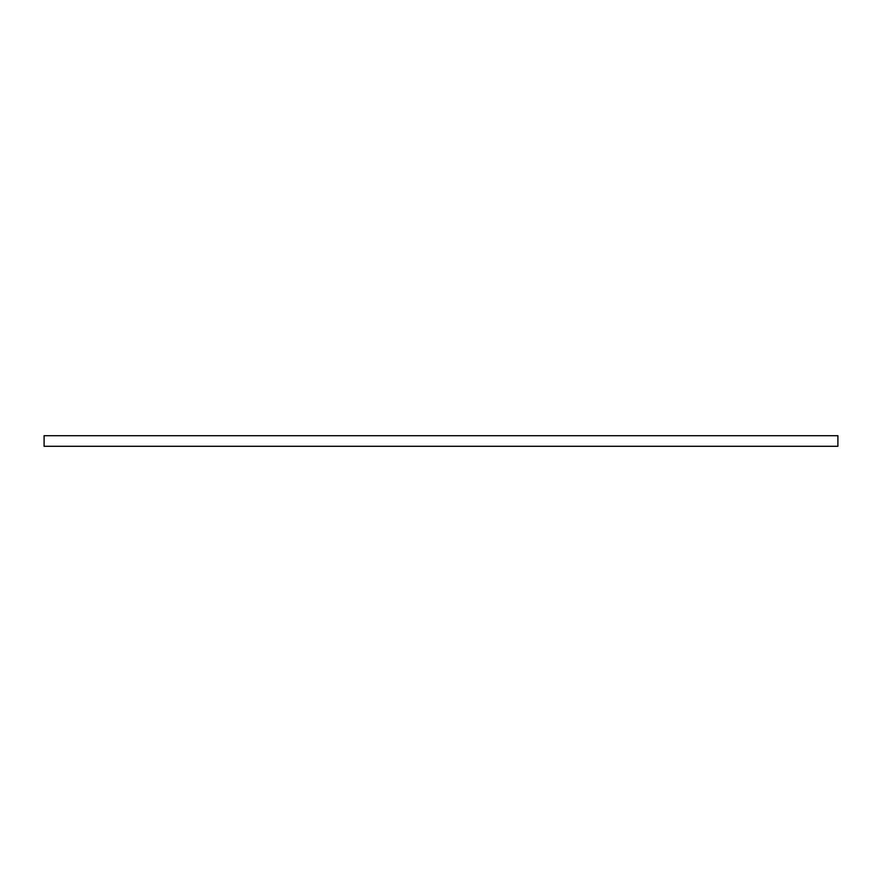 <?xml version="1.0" encoding="UTF-8"?>
<svg xmlns="http://www.w3.org/2000/svg" width="882" height="882" viewBox="0 0 882 882"><rect width="100%" height="100%" fill="white"/><g stroke="black" fill="none" stroke-linecap="round" stroke-linejoin="round"><path stroke-width="1.32" d="M837.9 435.708L44.1 435.708L44.1 446.292L837.9 446.292L837.9 435.708"/></g></svg>
